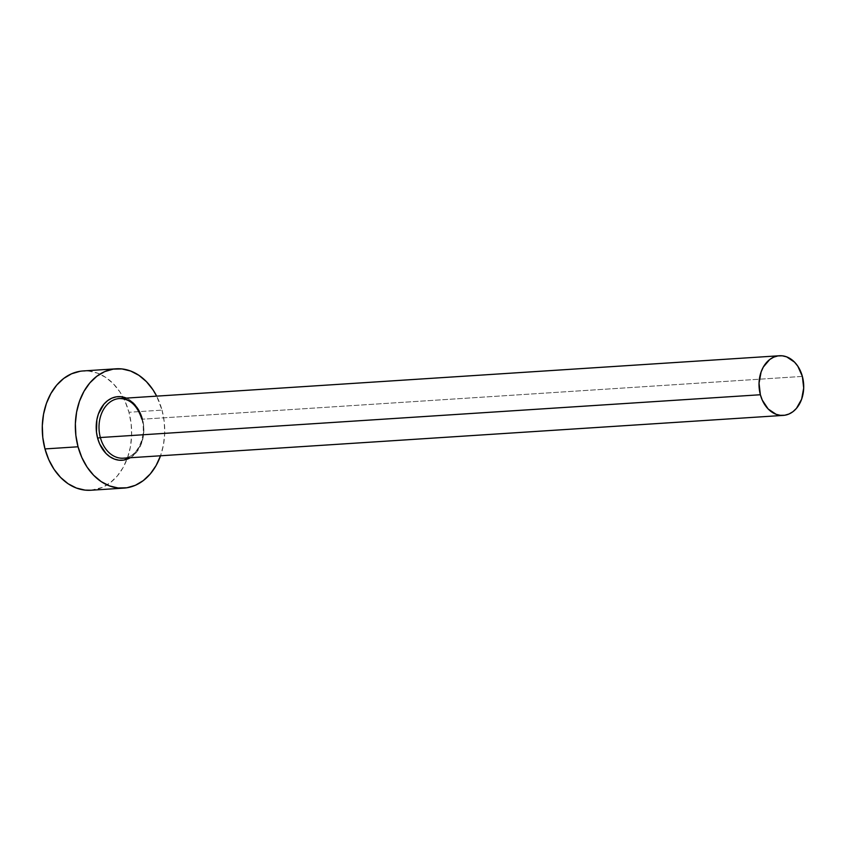 <?xml version="1.0" encoding="UTF-8"?>
<svg xmlns="http://www.w3.org/2000/svg" width="846" height="846" viewBox="0 0 846 846"><rect width="100%" height="100%" fill="white"/><g stroke="black" fill="none" stroke-linecap="round" stroke-linejoin="round"><path stroke-width="0.63" stroke-dasharray="4.23 3.17" d="M126.361 398.096A31.884 23.804 -93.7 0 1 142.424 418.685A31.884 23.804 -93.7 0 1 130.231 457.749L136.153 452.716L141.652 442.976L143.852 431.026L143.587 424.787L140.404 412.954L137.591 407.825L134.112 403.489L130.083 400.105L125.673 397.821M124.521 458.067A29.885 22.313 86.3 0 0 142.35 419.204A29.885 22.313 86.3 0 0 119.423 398.551M802.368 376.417L142.35 419.204L802.368 376.417M90.829 490.246A59.77 44.627 86.3 0 0 126.974 459.262A59.77 44.627 86.3 0 0 128.952 412.277L162.02 410.13L156.669 396.129A59.77 44.627 -93.7 0 1 162.02 410.13L128.952 412.277A59.77 44.627 86.3 0 0 122.945 397.017A59.77 44.627 86.3 0 0 83.098 370.95M162.02 410.13A59.77 44.627 -93.7 0 1 160.529 455.783L163.468 444.795L164.695 433.279L164.209 421.572L162.02 410.13M91.019 490.236L102.303 487.433L110.192 482.77L117.203 476.097L123.04 467.679L127.503 457.834L130.4 446.942L131.627 435.415L131.141 423.709L128.952 412.277L125.155 401.533L119.889 391.92L113.353 383.788L105.813 377.453L97.544 373.16L88.862 371.077L80.116 371.278M141.821 419.119C147.31 437.181 136.629 458.278 123.283 458.194A29.885 22.313 86.3 0 0 142.35 419.204"/><path stroke-width="1.27" d="M141.821 419.119C137.316 405.446 129.85 398.582 119.423 398.551A29.885 22.313 86.3 0 0 100.357 437.53L97.639 438.228L99.659 443.96L105.951 453.424L109.98 456.798L114.39 459.092L119.022 460.203L123.685 460.097L130.231 457.739A31.884 23.804 -93.7 0 1 97.639 438.228L100.357 437.53A29.885 22.313 86.3 0 0 124.521 458.067M142.35 419.204A29.885 22.313 86.3 0 0 118.186 398.667A29.885 22.313 86.3 0 0 100.357 437.53L760.374 394.744A29.885 22.313 -93.7 0 1 779.43 355.754A29.885 22.313 -93.7 0 1 802.368 376.417A29.885 22.313 -93.7 0 1 783.301 415.397A29.885 22.313 -93.7 0 1 760.374 394.744L100.357 437.53A29.885 22.313 86.3 0 0 123.283 458.194L783.301 415.397M116.166 368.803L83.098 370.95A59.77 44.627 86.3 0 0 44.975 448.93L78.044 446.783A59.77 44.627 -93.7 0 1 116.166 368.803A59.77 44.627 -93.7 0 1 156.669 396.129L152.957 389.773L146.421 381.641L138.881 375.307L130.612 371.013L121.93 368.93L113.184 369.131L104.693 371.616L96.793 376.29L89.792 382.963L83.955 391.381L79.492 401.226L76.595 412.118L75.368 423.635L75.854 435.341L78.044 446.783L44.975 448.93A59.77 44.627 86.3 0 0 90.829 490.246L123.897 488.1A59.77 44.627 -93.7 0 1 78.044 446.783L81.84 457.517L87.106 467.14L93.631 475.272L101.182 481.607L109.451 485.9L118.133 487.983L126.879 487.772L135.371 485.297L143.26 480.623L150.271 473.95L156.108 465.533L160.571 455.687M160.529 455.783A59.77 44.627 -93.7 0 1 123.897 488.1M97.639 438.228L96.465 432.126L96.867 419.743L98.411 413.937L103.899 404.187L107.643 400.634L111.852 398.138L116.378 396.816L121.041 396.711L126.361 398.096A31.884 23.804 -93.7 0 0 102.503 405.985A31.884 23.804 -93.7 0 0 97.639 438.228M80.116 371.278L71.624 373.763L63.725 378.426L56.724 385.099L50.887 393.527L46.424 403.373L43.527 414.265L42.3 425.781L42.786 437.488L44.975 448.93L48.772 459.664L54.038 469.287L60.574 477.419L68.114 483.753L76.383 488.036L85.065 490.12L91.019 490.236M760.374 394.744L762.267 400.105L768.168 408.988L776.078 414.297L780.414 415.333L784.792 415.238L789.032 413.99L792.988 411.664L796.488 408.322L801.638 399.196L803.7 387.986L802.368 376.417L797.831 366.233L794.563 362.173L786.653 356.853L782.317 355.817L777.939 355.912L773.699 357.16L769.754 359.487L763.325 367.037L761.104 371.965L759.042 383.164L760.374 394.744M119.423 398.551L779.43 355.754"/></g></svg>
